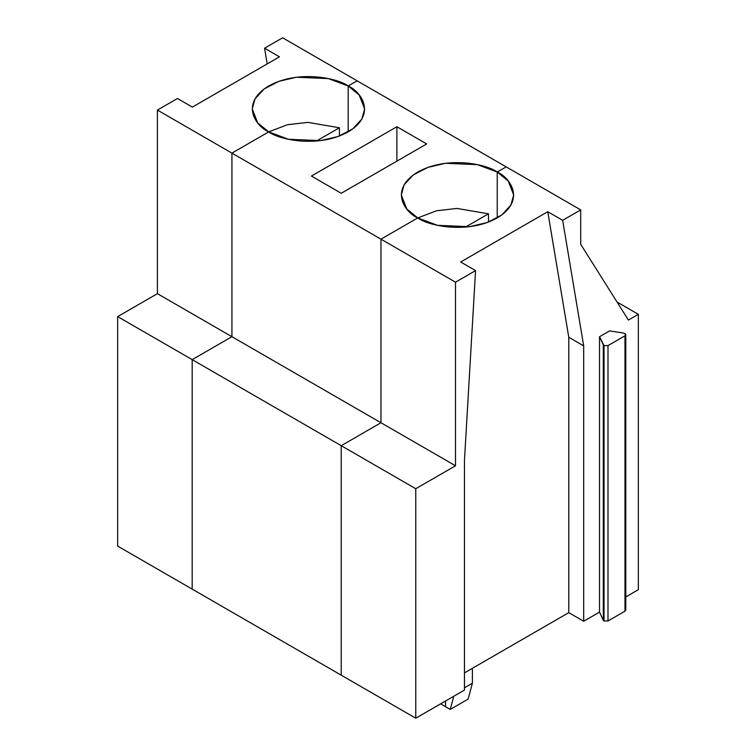 <?xml version="1.0" encoding="UTF-8"?>
<svg xmlns="http://www.w3.org/2000/svg" width="756" height="756" viewBox="0 0 756 756"><rect width="100%" height="100%" fill="white"/><g stroke="black" fill="none" stroke-linecap="round" stroke-linejoin="round"><path stroke-width="1.13" d="M624.966 608.892L624.966 611.188L607.994 620.978L604.025 620.978L603.297 620.251L604.025 620.978L604.025 345.605L603.297 344.878L603.297 620.251L603.297 344.878L599.517 336.732L599.517 612.105L603.297 620.251L599.517 612.105L599.517 336.732L609.591 330.92L623.7 333.094L625.788 334.662L624.966 335.815L607.994 345.605L604.025 345.605L604.025 620.978L607.994 620.978L607.994 345.605L607.994 620.978L624.966 611.188L624.966 335.815L624.966 611.188L625.788 610.035L625.788 334.662M617.047 302.022L638.338 314.316L638.338 589.689L638.338 314.316L628.406 320.053L580.712 244.33L628.406 320.053L638.338 314.316L617.047 302.022M497.24 217.936L497.24 172.047L506.18 166.878L580.712 209.903L580.712 244.33L580.712 209.903L562.662 220.327L583.689 345.87L568.786 337.27L547.76 211.718L460.659 262.001L475.562 270.61L464.449 460.612L464.449 690.086L464.449 460.612L475.562 270.61L455.509 282.186L455.509 465.772L415.762 488.726L415.762 718.2L464.449 690.086L415.762 718.2L415.762 488.726L341.23 445.69L380.977 422.746L380.977 239.161L417.747 217.936L437.573 225.335L469.514 226.696L487.072 222.585L501.757 214.997L510.867 205.169L513.702 194.991L508.212 181.005L497.24 172.047L497.24 217.936L497.24 172.047C510.461 177.83 526.119 200.642 497.24 217.936C467.284 234.606 427.773 225.571 417.747 217.936L380.977 239.161L380.977 422.746L455.509 465.772L455.509 282.186L380.977 239.161L455.509 282.186L475.562 270.61L460.659 262.001L547.76 211.718L568.786 337.27L568.786 612.643L568.786 337.27L583.689 345.87L583.689 621.243L583.689 345.87L562.662 220.327L547.76 211.718L562.662 220.327L580.712 209.903L506.18 166.878L497.24 172.047L497.24 217.936M445.567 706.728L445.567 700.992L445.567 706.728L450.255 709.43L453.789 696.248L450.255 709.43L445.567 706.728L445.567 700.992L445.567 706.728L440.89 704.025L445.567 706.728M341.23 675.174L341.23 445.69L341.23 675.174L415.762 718.2L341.23 675.174L341.23 445.69L415.762 488.726L455.509 465.772L380.977 422.746L341.23 445.69L341.23 675.174L192.185 589.122L192.185 359.639L231.931 336.694L231.931 153.109L268.701 131.884L231.931 153.109L380.977 239.161L380.977 422.746L341.23 445.69L380.977 422.746L380.977 239.161L417.747 217.936L380.977 239.161L231.931 153.109L231.931 336.694L380.977 422.746L231.931 336.694L192.185 359.639L341.23 445.69L192.185 359.639L192.185 589.122L341.23 675.174M464.449 672.878L568.786 612.643L583.689 621.243L599.517 612.105L583.689 621.243L568.786 612.643L464.449 672.878M472.396 668.285L472.396 683.207L468.134 699.102L450.255 709.43L468.134 699.102L472.396 683.207L464.449 687.799L472.396 683.207L472.396 668.285M625.788 596.947L638.338 589.689L625.788 596.947M609.591 330.92L599.517 336.732L604.025 345.605L607.994 345.605L624.966 335.815C626.27 334.643 625.855 333.736 623.7 333.094L609.591 330.92M506.18 166.878L497.24 172.047L506.18 166.878L357.134 80.826L506.18 166.878M348.195 131.884L348.195 85.986L357.134 80.826L348.195 85.986C361.415 91.778 377.064 114.591 348.195 131.884C318.229 148.554 278.728 139.52 268.701 131.884L288.518 139.284L320.468 140.635L338.026 136.534L352.702 128.945L361.812 119.117L364.657 108.94L359.166 94.954L348.195 85.986L348.195 131.884L348.195 85.986L357.134 80.826L282.612 37.8L264.562 48.214L267.189 63.91L264.562 48.214L282.612 37.8L357.134 80.826L348.195 85.986L348.195 131.884M417.747 217.936C404.526 212.152 388.868 189.34 417.747 172.047C447.703 155.367 487.214 164.411 497.24 172.047L477.414 164.647L445.473 163.287L427.915 167.397L413.23 174.986L404.12 184.804L401.285 194.991L406.775 208.977L417.747 217.936L436.505 210.782L456.917 208.439L488.489 213.816L488.489 222.066L488.489 213.816L465.441 227.121L488.489 213.816L456.917 208.439L436.505 210.782L417.747 217.936M311.425 176.063L396.881 126.724L426.686 143.933L341.23 193.271L311.425 176.063L341.23 193.271L426.686 143.933L396.881 126.724L311.425 176.063M396.881 161.141L396.881 126.724L396.881 161.141M279.465 56.823L264.562 48.214L279.465 56.823L192.374 107.106L177.471 98.507L157.409 110.083L231.931 153.109L268.701 131.884C255.471 126.091 239.822 103.288 268.701 85.986C298.658 69.316 338.159 78.359 348.195 85.986L328.369 78.596L296.418 77.235L278.86 81.346L264.184 88.934L255.074 98.752L252.23 108.94L257.72 122.926L268.701 131.884L231.931 153.109L231.931 336.694L192.185 359.639L192.185 589.122L117.662 546.097L117.662 316.613L157.409 293.668L157.409 110.083L177.471 98.507L192.374 107.106L279.465 56.823M268.701 131.884L287.45 124.731L307.872 122.377L339.435 127.764L339.435 136.014L339.435 127.764L316.395 141.06L339.435 127.764L307.872 122.377L287.45 124.731L268.701 131.884M117.662 546.097L192.185 589.122L192.185 359.639L117.662 316.613L117.662 546.097M192.185 359.639L231.931 336.694L157.409 293.668L117.662 316.613L192.185 359.639M157.409 293.668L231.931 336.694L231.931 153.109L157.409 110.083L157.409 293.668"/></g></svg>
